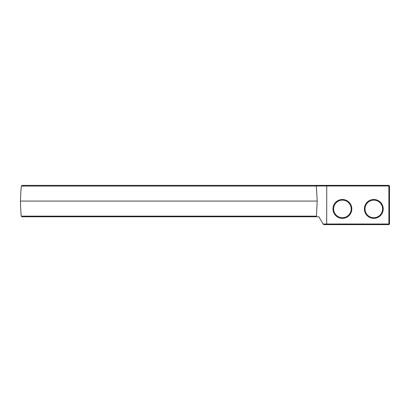 <?xml version="1.0" encoding="UTF-8"?>
<svg xmlns="http://www.w3.org/2000/svg" width="410" height="410" viewBox="0 0 410 410"><rect width="100%" height="100%" fill="white"/><g stroke="black" fill="none" stroke-linecap="round" stroke-linejoin="round"><path stroke-width="0.61" d="M316.453 216.152L317.191 201.074L316.341 186.058L315.756 185.371L22.043 185.371L21.361 186.058A161.56 161.56 0 0 0 20.5 201.074A161.56 161.56 0 0 0 21.243 216.152L21.986 216.777L315.72 216.777L316.453 216.152L21.243 216.152M316.284 186.002L388.87 186.002L388.87 185.371L389.5 186.002L389.5 223.998L388.87 224.629L324.064 224.629L323.121 224.085L318.903 216.777L315.72 216.777M315.756 185.371L326.739 185.371L326.693 223.998L323.075 223.998M388.87 185.371L326.739 185.371M316.341 186.058L21.361 186.058M317.191 201.074L20.5 201.074M326.739 224.629L326.693 223.998L388.87 223.998L388.87 224.629M389.5 186.002L388.87 186.002L388.87 223.998L389.5 223.998M383.217 208.926A9.42 9.42 0 0 1 369.087 217.085A9.42 9.42 0 0 1 369.087 200.767A9.42 9.42 0 0 1 383.217 208.926M351.816 208.926A9.42 9.42 0 0 1 337.681 217.085A9.42 9.42 0 0 1 337.681 200.767A9.42 9.42 0 0 1 351.816 208.926M382.591 208.926A8.794 8.794 0 0 1 369.4 216.541A8.794 8.794 0 0 1 369.4 201.31A8.794 8.794 0 0 1 382.591 208.926M351.185 208.926A8.794 8.794 0 0 1 337.999 216.541A8.794 8.794 0 0 1 337.999 201.31A8.794 8.794 0 0 1 351.185 208.926"/></g></svg>
